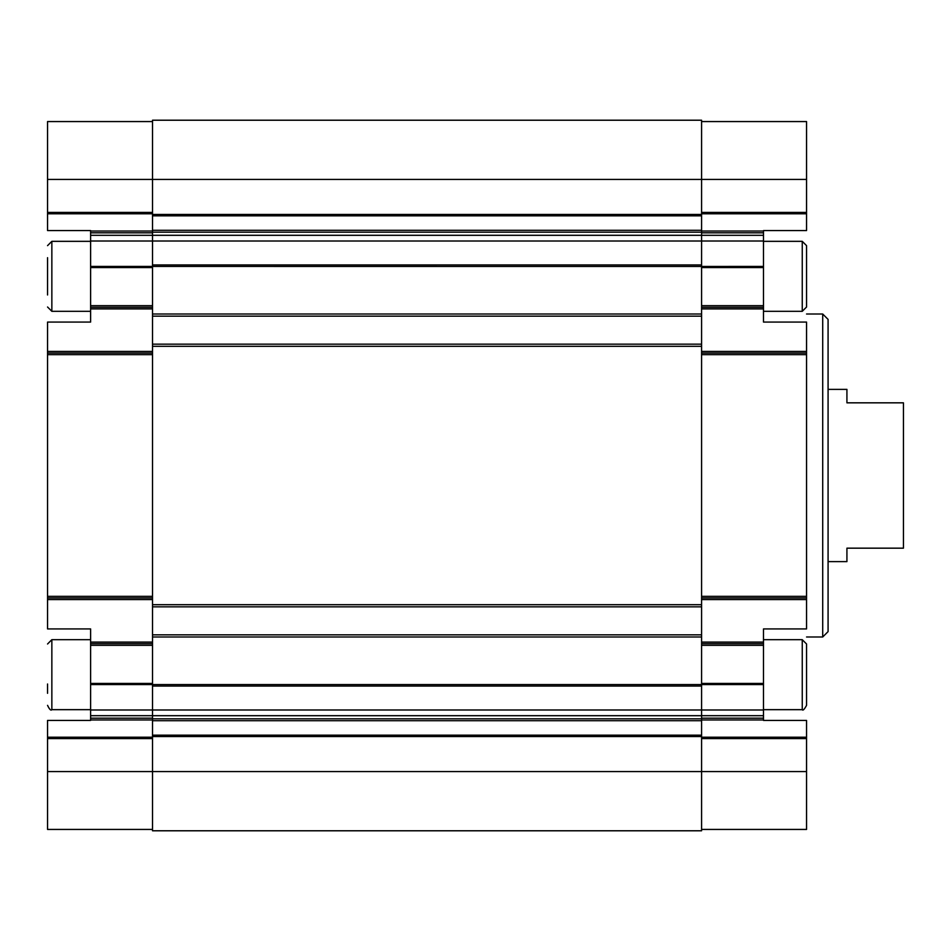 <?xml version="1.0" encoding="UTF-8"?>
<svg xmlns="http://www.w3.org/2000/svg" width="951" height="951" viewBox="0 0 951 951"><rect width="100%" height="100%" fill="white"/><g stroke="black" fill="none" stroke-linecap="round" stroke-linejoin="round"><path stroke-width="1.43" d="M47.55 693.315L47.55 683.995M47.55 294.976L47.55 257.685M701.588 643.72L763.487 643.72L763.487 720.43L806.555 720.43L806.555 829.438L701.588 829.438M152.517 353.035L47.55 353.035L47.55 322.08L90.618 322.08L90.618 241.007L701.588 241.007L701.588 266.458L763.487 266.435L763.487 230.57L806.555 230.57L806.555 121.562L701.588 121.562M763.487 266.435L763.487 307.28L701.588 307.28M701.588 353.035L806.555 353.035L806.555 322.08L763.487 322.08L763.487 307.28M763.487 643.72L763.487 628.92L806.555 628.92L806.555 353.035M701.588 597.965L806.555 597.965M152.517 121.562L47.55 121.562L47.55 179.43L701.588 179.43L701.588 120.218L152.517 120.218L152.517 634.84L701.588 634.84L701.588 709.993L763.487 709.993M152.517 634.84L152.517 709.993L701.588 709.993L701.588 830.782L152.517 830.782L152.517 771.57L806.555 771.57M152.517 829.438L47.55 829.438L47.55 720.43L90.618 720.43L90.618 715.699L152.517 715.699L152.517 709.993L90.618 709.993L90.618 684.565L763.487 684.565M763.487 715.699L152.517 715.699L152.517 718.837L701.588 718.837M47.55 771.57L152.517 771.57L152.517 718.837M806.555 179.43L701.588 179.43L701.588 235.301L763.487 235.301M763.487 241.007L701.588 241.007L701.588 235.301L90.618 235.301L90.618 230.57L47.55 230.57L47.55 213.773L152.517 213.773M90.618 266.435L701.588 266.458L701.588 634.84M152.517 316.16L701.588 316.16M152.517 344.155L701.588 344.155M152.517 606.845L701.588 606.845M152.517 643.72L90.618 643.72L90.618 645.337L152.517 645.337M90.618 684.565L90.618 645.337M90.618 715.699L90.618 709.993M47.55 179.43L47.55 213.773M90.618 241.007L90.618 235.301M90.618 307.28L152.517 307.28M47.55 353.035L47.55 597.965L152.517 597.965M90.618 643.72L90.618 628.92L47.55 628.92L47.55 597.965M806.555 245.643L802.252 241.34L802.252 311.322L806.555 307.007L806.555 245.643L802.252 241.34L763.487 241.34M806.555 294.976L806.555 257.685M806.555 643.993L802.252 639.678L802.252 709.66C802.87 710.908 804.308 709.47 806.555 705.357L806.555 643.993L802.252 639.678L763.487 639.678M806.555 693.315L806.555 656.024M822.71 314.008L822.71 636.992L828.083 631.607L828.083 319.393L822.71 314.008L806.555 314.008M828.083 561.625L846.925 561.625L846.925 548.168L903.45 548.168L903.45 402.832L846.925 402.832L846.925 389.375L828.083 389.375M701.588 645.337L763.487 645.337M701.588 683.424L763.487 683.424M701.588 718.183L763.487 718.183M701.588 719.978L763.487 719.978M701.588 737.227L806.555 737.227M701.588 213.773L806.555 213.773M701.588 231.022L763.487 231.022M701.588 232.817L763.487 232.817M701.588 267.576L763.487 267.576M701.588 305.663L763.487 305.663M701.588 308.897L763.487 308.897M701.588 351.418L806.555 351.418M701.588 599.582L806.555 599.582M701.588 642.103L763.487 642.103M701.588 738.582L806.555 738.582M701.588 212.418L806.555 212.418M701.588 354.652L806.555 354.652M701.588 596.348L806.555 596.348M152.517 636.992L701.588 636.992M152.517 686.063L701.588 686.063M152.517 720.703L701.588 720.703M152.517 735.159L701.588 735.159M152.517 736.549L701.588 736.549M152.517 214.451L701.588 214.451M152.517 215.841L701.588 215.841M152.517 230.297L701.588 230.297M152.517 232.163L701.588 232.163M152.517 264.937L701.588 264.937M152.517 314.008L701.588 314.008M152.517 346.307L701.588 346.307M152.517 604.693L701.588 604.693M90.618 683.424L152.517 683.424M90.618 718.183L152.517 718.183M90.618 719.978L152.517 719.978M47.55 737.227L152.517 737.227M47.55 738.582L152.517 738.582M47.55 212.418L152.517 212.418M90.618 231.022L152.517 231.022M90.618 232.817L152.517 232.817M90.618 267.576L152.517 267.576M90.618 305.663L152.517 305.663M90.618 308.897L152.517 308.897M47.55 351.418L152.517 351.418M47.55 354.652L152.517 354.652M47.55 596.348L152.517 596.348M47.55 599.582L152.517 599.582M90.618 642.103L152.517 642.103M90.618 311.322L51.853 311.322L51.853 241.34L47.55 245.643L51.853 241.34L90.618 241.34M90.618 709.66L51.853 709.66L51.853 639.678L47.55 643.993L51.853 639.678L90.618 639.678M806.555 307.007L802.252 311.322L763.487 311.322M806.555 705.357C804.308 709.47 802.87 710.908 802.252 709.66L763.487 709.66M51.853 311.322L47.55 307.007L51.853 311.322M51.853 709.66C50.926 710.884 49.488 709.446 47.55 705.357C49.488 709.446 50.926 710.884 51.853 709.66M822.71 636.992L806.555 636.992"/></g></svg>
